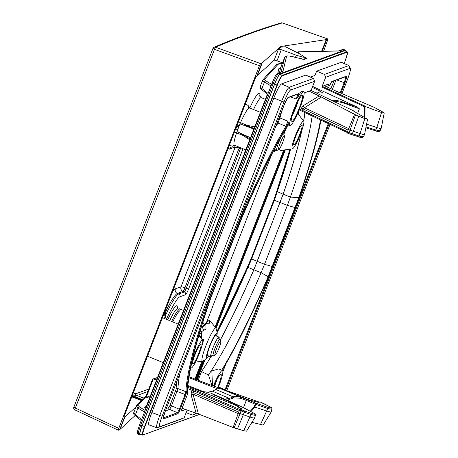 <?xml version="1.0" encoding="UTF-8"?>
<svg xmlns="http://www.w3.org/2000/svg" width="458" height="458" viewBox="0 0 458 458"><rect width="100%" height="100%" fill="white"/><g stroke="black" fill="none" stroke-linecap="round" stroke-linejoin="round"><path stroke-width="0.69" d="M233.133 427.469L198.434 414.032L182.072 408.261M149.943 396.994L146.795 395.895L145.793 397M185.57 409.486L180.944 411.175L187.54 394.172A168.767 23.49 112.2 0 1 210.966 297.5L241.624 218.46A168.767 23.49 112.2 0 1 288.288 124.616A18.343 2.553 112.2 0 1 288.345 122.589L287.899 121.181L279.981 117.981L277.966 123.053L285.878 126.265L287.899 121.181M207.474 383.861L189.051 376.762L209.438 384.588L259.388 402.135L209.438 384.588M234.112 427.921L240.066 413.614L250.131 417.072A7.128 0.887 21.2 0 0 254.579 417.942L246.547 431.167L243.742 430.732L233.093 427.572L239.419 410.219L239.969 409.217L241.395 408.696L235.796 404.614L235.567 405.221L214.418 396.72L214.945 395.363L235.796 404.614M200.867 391.395L207.921 392.185L212.483 391.184L215.804 389.449C217.35 388.561 219.537 388.516 222.37 389.306L248.786 399.886L258.621 402.422L260.041 401.901L269.55 406.624C272.487 408.359 271.909 408.588 267.821 407.305L255.69 403.092A1.071 0.412 109.2 0 1 255.65 404.282L254.906 407.099L266.859 411.038A7.128 0.887 21.2 0 0 271.222 411.879L263.184 425.104L251.923 422.316M254.579 417.942A7.128 0.887 21.2 0 0 254.591 417.919L255.415 415.406C255.45 414.232 254.665 413.345 253.068 412.755L253.068 412.755A1.071 0.664 -62 0 1 253.16 412.824M240.066 413.614L238.349 412.921M196.121 413.185L191.072 394.664L193.007 394.143L192.847 392.351A7.128 1.082 32.2 0 0 191.427 391.372L192.091 390.319L193.74 390.932L239.322 410.465M191.072 394.664L191.427 391.372M157.512 377.484L152.961 378.984L152.863 380.134L146.795 395.895M146.755 395.878L145.976 396.239M299.48 109.05L300.94 109.68L301.164 108.443A7.128 0.653 -169.7 0 1 302.83 108.792L321.384 97.05L309.041 91.159L311.034 90.455M301.164 108.443L303.116 105.804L319.163 95.957M260.327 86.333C259.967 86.677 260.499 87.421 261.924 88.566A1.426 1.254 128.4 0 0 262.257 90.066L262.257 90.066C259.062 87.169 260.453 87.547 260.264 86.442L263.024 79.646A1.426 1.414 -137.8 0 1 264.518 79.257L266.138 81.014A1.426 1.265 121.3 0 0 264.484 81.976C262.978 81.032 262.405 80.402 262.755 80.081M280.422 68.15L278.853 68.683L277.817 73.12M280.662 67.761L279.54 72.484M145.14 410.442L139.656 407.11L138.035 405.353L145.638 396.954L143.875 397.773M217.292 332.142A161.004 22.408 112.2 0 0 247.154 269.161L247.944 267.38L253.801 269.779A160.895 22.39 -67.8 0 1 220.252 340.008M217.201 331.094A161.72 22.505 112.2 0 0 246.564 269.029L249.839 261.695L250.383 261.959L251.579 259.028L257.247 261.341L253.801 269.779M273.93 199.894L277.365 189.629A161.72 22.505 112.2 0 0 290.017 149.142M251.11 258.713L273.867 199.906L274.394 200.203L277.817 190.11A161.004 22.408 112.2 0 0 290.618 149.056M211.917 385.447L208.482 374.942L201.514 371.581L198.148 380.26M327.596 87.197L328.861 83.934L322.272 86.339L321.888 87.043L325.684 77.259L324.447 74.442L316.621 71.145L341.296 62.265M210.829 356.834A161.25 22.442 -67.8 0 1 201.514 371.581M220.281 340.082A161.25 22.442 112.2 0 0 253.852 269.785L283.17 194.203A161.25 22.442 112.2 0 0 301.736 130.748M208.482 374.942A161.456 22.471 112.2 0 0 261.071 272.722L253.852 269.785M213.983 386.174A10.334 1.437 112.2 0 0 214.573 384.657M214.499 386.357A14.255 1.987 112.2 0 0 216.852 379.814M217.693 387.479A14.312 1.992 112.2 0 0 220.962 374.197A14.312 1.992 112.2 0 0 220.693 374.215A14.312 1.992 112.2 0 0 213.938 386.157M213.405 385.974A18.32 2.548 -67.8 0 1 222.13 370.505A18.32 2.548 -67.8 0 1 222.485 370.493A18.32 2.548 -67.8 0 1 218.22 387.663M211.985 385.264A168.767 23.49 112.2 0 0 212.449 384.6L211.831 370.934L218.741 368.89L222.485 370.493M316.621 71.145L314.955 75.427L310.392 77.093M149.211 424.847C147.934 424.738 148.804 420.644 151.827 412.572L273.815 98.064C277.096 89.894 279.632 85.199 281.43 83.969L305.801 75.089L313.478 78.438L314.669 81.272L311.102 90.484M148.97 424.869L157.1 427.887L181.368 419.041L184.122 417.851L187.15 410.042M142.501 435.1L140.148 434.281A9.979 1.391 -67.8 0 1 142.163 425.677L274.634 84.14A9.979 1.391 -67.8 0 1 279.964 74.276L344.645 50.701A9.979 1.391 -67.8 0 1 344.845 50.701L347.101 51.76A9.847 1.368 112.2 0 0 346.901 51.765L282.22 75.335A9.847 1.368 112.2 0 0 276.964 85.073L144.488 426.61A9.847 1.368 112.2 0 0 142.501 435.1L199.528 414.456M141.024 434.585L140.074 434.928A10.689 1.489 112.2 0 1 139.867 434.934A10.689 1.489 112.2 0 1 142.037 425.722L274.508 84.186A10.689 1.489 112.2 0 1 280.222 73.612L344.903 50.042A10.689 1.489 112.2 0 1 345.103 50.037A10.689 1.489 112.2 0 1 345.332 50.93M304.61 57.141C306.127 57.954 306.683 58.458 306.282 58.658L304.324 59.368L297.837 57.977C290.836 56.019 287.074 55.515 286.548 56.454L282.952 71.419L278.882 73.097L280.222 73.612M344.903 50.042L343.563 49.521A1.426 1.403 -110 0 0 342.584 49.51L343.763 49.516A10.666 1.483 112.2 0 0 343.563 49.521L338.977 50.998L299.097 51.886L298.158 53.128M141.241 420.501L135.768 416.162A1.426 1.254 -51.6 0 1 135.442 414.662L138.001 408.067L136.272 406.172M141.608 419.551L135.442 414.662L133.845 412.423M318.682 92.516L319.375 90.741L312.299 87.392M157.529 377.438L152.875 379.247M188.908 377.667L217.63 388.859M187.734 387.336L194.524 390.021A1.071 0.418 113.2 0 0 193.74 390.932L192.847 392.351L238.681 412.08M211.207 395.34L187.814 386.357M214.418 396.72L211.539 395.363M240.988 408.845L235.567 405.221M205.699 393.262L206.478 392.844L210.365 392.901L214.945 395.363M210.365 392.901L243.181 407.528L252.965 412.721A1.071 0.664 -62 0 1 253.068 412.755L243.421 407.637A1.071 0.664 -62 0 1 243.513 407.7M239.969 409.217L251.116 413.345C255.232 414.645 255.85 414.438 252.965 412.721M255.69 403.092L240.341 396.989C237.736 396.061 235.36 396.027 233.208 396.891L229.384 398.414L224.867 399.136M241.612 409.91L241.057 410.918L244.354 412.189A1.071 0.395 109.3 0 0 244.412 411.003M251.116 413.345A1.071 0.395 109.3 0 1 251.058 414.536L255.415 415.406M243.484 407.666L246.29 400.435L240.267 398.231L233.563 397.847L227.414 400.229M186.131 412.675L192.337 415.04L195.137 413.837L195.474 412.956M267.821 407.305A1.071 0.412 109.2 0 1 267.781 408.496L254.992 404.099L246.29 400.435L246.69 399.307M311.137 77.413L311.406 76.721M331.214 100.125L339.762 100.966L357.578 107.229L312.659 86.465M357.578 107.229L359.393 108.838L342.281 102.529L332.428 100.708M357.698 113.206L359.393 108.838M254.906 407.099L254.287 406.784L250.245 411.261M271.222 411.879A7.128 0.887 21.2 0 0 271.233 411.856L272.058 409.343C272.081 408.158 271.279 407.265 269.647 406.664L269.647 406.664A1.071 0.653 -62.2 0 1 269.733 406.727M260.436 424.68L267.781 408.496L272.058 409.343M229.819 399.399A1.071 0.469 -114.4 0 0 229.384 398.414L212.483 391.184M315.923 92.797L323.005 93.077L319.375 90.741M348.069 130.066L302.83 108.792L302.532 110.452L300.94 109.68L300.723 110.596L347.17 132.477L302.532 111.414A1.071 0.412 115.3 0 0 302.583 111.426M347.462 131.669L302.532 110.452A1.071 0.412 115.3 0 0 302.532 111.414L299.131 109.909M348.67 128.566L304.141 107.63A7.128 1.374 58.5 0 0 303.116 105.804M364.242 116.99L364.333 106.668L365.049 106.451L381.508 112.536L384.188 113.137L382.791 112.027L374.072 107.287L336.773 91.445L324.235 85.623M321.384 97.05L355.54 114.849L364.814 118.582L367.551 119.206L353.107 110.802M366.577 124.152L376.825 127.524L375.806 129.998L380.111 130.759C379.298 131.755 377.65 131.732 375.171 130.702A1.071 0.406 -72.7 0 0 375.806 129.998L366.028 126.946M384.188 113.137L381.205 128.326A7.128 0.887 -158.8 0 1 381.193 128.349A7.128 0.887 -158.8 0 1 376.825 127.524L381.508 112.536M354.566 114.391L347.301 132.087L359.083 136.032L363.475 136.822C362.593 137.812 360.921 137.784 358.454 136.742A1.071 0.395 -72.6 0 0 359.083 136.032L360.097 133.559L353.324 131.314L352.299 133.902A1.071 0.395 -72.6 0 1 351.67 134.612L348.767 133.593L350.004 130.089L353.324 131.314M347.124 132.952L348.767 133.593L347.124 132.952L347.301 132.087M304.158 93.506L304.415 92.848L309.041 91.159M221.964 211.35L146.331 406.315L145.621 407.036A1.426 1.403 -110 0 1 144.688 407.042L145.484 409.555M267.438 94.182L219.794 217.018L267.409 94.153M295.879 105.924A10.334 1.437 -67.8 0 1 294.202 110.034M298.158 101.081A14.255 1.987 -67.8 0 1 292.439 115.084M301.999 95.482A14.312 1.992 112.2 0 0 294.689 108.786A14.312 1.992 112.2 0 0 291.448 121.971A14.312 1.992 112.2 0 0 291.729 121.965A14.312 1.992 112.2 0 0 299.051 108.626A14.312 1.992 112.2 0 0 302.269 95.47A14.312 1.992 112.2 0 0 301.999 95.482M290.292 125.669A18.32 2.548 -67.8 0 1 289.948 125.687A18.32 2.548 -67.8 0 1 294.065 108.849A18.32 2.548 -67.8 0 1 303.436 91.777A18.32 2.548 -67.8 0 1 303.791 91.766A18.32 2.548 -67.8 0 1 299.647 108.643A18.32 2.548 -67.8 0 1 290.292 125.669M303.791 91.766L302.498 91.211A18.343 2.553 112.2 0 0 302.137 91.222A18.343 2.553 112.2 0 0 297.585 97.68L296.108 99.048L290.418 96.833M176.794 381.566A172.987 24.074 112.2 0 0 176.101 389.271L169.992 405.439L171.527 405.874L169.626 409.4L165.407 410.935M297.585 97.68C298.582 95.098 298.891 93.747 298.519 93.627L288.191 97.388C287.2 98.109 285.803 100.697 284.006 105.145L164.926 412.148C163.3 416.517 162.819 418.767 163.489 418.904L177.859 413.666C178.402 413.265 179.164 411.856 180.143 409.435L185.856 394.704L185.089 394.493L185.885 391.716L177.95 388.596L171.527 405.874L179.376 409.217L185.089 394.493L175.62 390.932M185.856 394.704L186.812 391.378A0.71 0.658 2.7 0 1 185.885 391.716A171.412 23.856 -67.8 0 1 209.598 298.135L209.22 297.981M186.812 391.378A170.697 23.759 -67.8 0 1 210.428 298.187L209.598 298.135L213.554 287.355L240.828 217.624A171.412 23.856 -67.8 0 1 285.878 126.265A0.71 0.51 30.5 0 1 286.387 127.032L288.345 122.589M223.418 368.077L223.378 368.175A0.71 0.51 -149.5 0 0 223.418 368.077A170.697 23.759 -67.8 0 0 268.279 277.101L272.699 266.298L268.279 277.101M221.718 370.167A168.767 23.49 112.2 0 0 268.182 276.649L261.071 272.722L264.512 264.306L257.293 261.363M320.497 119.893A168.767 23.49 112.2 0 1 298.839 197.61L268.182 276.649M341.96 93.667L347.714 78.822C350.221 72.083 350.96 68.614 349.935 68.425L325.684 77.259M341.267 62.254L349.002 65.591L350.336 68.614L348.721 65.597L324.447 74.442M226.762 390.663L330.041 124.399M195.137 413.837L196.528 413.328M212.449 384.6A18.343 2.553 112.2 0 0 212.071 385.504M225.674 390.285L328.999 123.906M340.901 93.214L344.88 82.961C346.506 78.593 346.987 76.343 346.317 76.205L331.947 81.444C331.403 81.845 330.642 83.253 329.663 85.675L331.54 81.85M314.669 81.272L290.424 90.112C288.878 91.239 286.731 95.224 283.971 102.054L162.092 416.288C159.584 423.026 158.846 426.495 159.871 426.684L184.122 417.851M169.992 405.439L168.853 407.557A1.426 1.403 -110 0 0 169.626 409.4L177.475 412.744L179.376 409.217L180.143 409.435M210.428 298.187L241.526 218.008L240.444 217.464M296.108 99.048C297.442 96.169 297.946 94.491 297.62 94.027M295.181 207.571L287.372 205.373L264.512 264.306L272.327 266.504M301.524 131.354A160.895 22.39 -67.8 0 1 283.096 194.255L257.247 261.341M304.845 112.502A160.895 22.39 -67.8 0 1 303.585 120.998M303.66 121.089A161.25 22.442 112.2 0 0 304.948 112.553M247.372 267.237L247.944 267.38L250.383 261.959M276.798 191.364L283.096 194.255M280.136 202.476L287.372 205.373L290.401 197.106A161.456 22.471 112.2 0 0 312.138 115.948M298.839 197.61L290.401 197.106L283.17 194.203M313.478 78.438L289.21 87.283C287.406 88.623 284.87 93.323 281.596 101.378L159.716 415.612C156.773 423.57 155.903 427.663 157.1 427.887L159.871 426.684M192.337 415.04L196.785 413.419M349.002 65.591L340.992 62.259M353.753 110.928L311.005 90.444L353.753 110.928M348.32 129.408L350.004 130.089M367.551 119.206L364.562 134.389A7.128 0.887 -158.8 0 1 364.557 134.417A7.128 0.887 -158.8 0 1 360.097 133.559L364.814 118.582M192.658 389.26L192.091 390.319L187.643 388.584M280.37 68.271L284.744 57.227L281.218 71.877M295.49 57.319L296.309 55.206L281.292 49.687L278.521 49.029L281.206 47.122L285.202 46.75M281.206 47.122L281.493 46.378L326.159 39.628L328.008 39.027L323.594 51.233M195.606 379.281L202.654 361.099M215.615 327.688L284.567 149.921M282.357 22.952L328.008 39.027L282.305 22.934A2.135 2.095 -107 0 0 281 22.9C256.732 30.314 234.422 38.443 214.086 47.288A2.135 2.107 -113.5 0 0 212.97 48.451L73.835 407.162M285.363 149.806L216.107 328.346M203.484 360.898L196.259 379.533M135.929 406.99L124.885 416.986A35.632 4.425 21.2 0 1 124.502 417.209L123.969 417.393L124.255 416.162L255.707 77.265L256.972 75.673L261.833 63.147L280.514 46.733L281.493 46.378M240.582 133.736L244.131 135.184L243.112 135.557L234.467 132.024M244.131 135.184L250.005 139.026M254.745 126.797L247.08 125.337L238.429 121.805M249.707 139.782L243.112 135.557M135.087 415.583L119.641 429.736L124.502 417.209M281 22.9A2.135 2.135 0 0 1 282.334 22.929L282.305 22.934C258.65 30.125 236.425 38.226 215.621 47.237A2.135 0.401 110 0 0 214.481 49.349L75.347 408.061L118.777 428.35L118.387 430.194L119.641 429.736M256.972 75.673A35.632 4.425 -158.8 0 0 257.362 75.456L274.182 60.227A3.561 0.441 21.2 0 1 276.953 60.868L282.557 62.872M118.777 428.35L259.434 65.717L260.579 63.605L261.833 63.147M118.33 430.188L74.9 409.893A2.135 0.378 115 0 1 75.347 408.061L73.812 407.185A2.135 2.135 0 0 0 74.9 409.893A2.135 0.378 115 0 0 74.952 409.899M259.434 65.717L214.481 49.349L212.947 48.474A2.135 2.135 0 0 1 214.086 47.288A2.135 2.107 -113.5 0 1 215.621 47.237L260.579 63.605M285.162 46.624L299.83 53.924L304.662 57.118L302.933 57.187L296.309 55.206M194.948 379.024L201.852 361.219M215.111 327.035L283.765 150.035M297.906 113.584L298.084 113.115M271.64 154.558L206.501 322.501M286.697 127.278A21.022 2.925 112.2 0 0 283.828 134.434M279.958 148.209A21.022 2.925 112.2 0 0 280.296 150.424A21.022 2.925 112.2 0 0 280.605 150.487L292.444 148.798A14.965 2.084 112.2 0 0 292.559 148.77A14.965 2.084 -67.8 0 0 299.984 135.402A14.965 2.084 -67.8 0 0 303.723 121.175L297.689 113.298M303.723 121.175A14.965 2.084 -67.8 0 0 303.299 121.078A14.965 2.084 112.2 0 0 295.427 135.568A14.965 2.084 112.2 0 0 292.444 148.798M294.093 144.814A10.689 1.489 -67.8 0 1 293.887 144.82A10.689 1.489 -67.8 0 1 296.297 134.984A10.689 1.489 -67.8 0 1 301.765 125.034A10.689 1.489 -67.8 0 1 301.971 125.023A10.689 1.489 -67.8 0 1 299.555 134.864A10.689 1.489 -67.8 0 1 294.093 144.814M190.871 366.995A14.965 2.084 112.2 0 0 191.37 367.929A14.965 2.084 112.2 0 0 191.478 367.9A14.965 2.084 -67.8 0 0 198.904 354.532A14.965 2.084 -67.8 0 0 202.642 340.305A14.965 2.084 -67.8 0 0 202.218 340.208A14.965 2.084 112.2 0 0 192.331 360.36M193.013 363.944A10.689 1.489 -67.8 0 1 192.807 363.95A10.689 1.489 -67.8 0 1 195.222 354.114A10.689 1.489 -67.8 0 1 200.684 344.164A10.689 1.489 -67.8 0 1 200.89 344.153A10.689 1.489 -67.8 0 1 198.48 353.994A10.689 1.489 -67.8 0 1 193.013 363.944M164.456 312.522A3.561 1.265 -154.7 0 0 165.155 312.843L165.687 315.041L165.464 317.274A35.512 4.941 112.2 0 0 164.84 318.659M234.971 147.705L181.03 286.777A3.561 3.504 -110 0 0 183.017 291.408L177.401 293.452A35.632 4.958 112.2 0 0 165.155 312.843A3.561 0.498 112.2 0 1 163.93 314.778A2.135 2.101 70 0 1 165.126 317.56A5.702 0.796 112.2 0 0 165.464 317.274M163.632 314.64A3.561 3.504 -110 0 0 163.93 314.778L163.523 314.927M165.687 315.041A35.632 4.958 -67.8 0 1 178.706 293.984L177.401 293.452A3.561 3.504 -110 0 1 175.414 288.821L181.03 286.777A3.561 0.441 -158.8 0 1 184.923 287.882L188.564 289.078L242.78 149.302A5.702 0.796 112.2 0 0 243.003 148.718M237.45 147.476A3.561 0.441 -158.8 0 1 239.139 148.1L240.444 148.638A3.561 0.498 112.2 0 0 240.753 147.802M278.819 149.594L277.004 150.379A8.908 1.242 -67.8 0 1 276.809 150.396A8.908 1.242 -67.8 0 1 278.052 144.241A8.908 1.242 -67.8 0 1 282.237 135.184A8.908 1.242 -67.8 0 1 283.548 133.902A8.908 1.242 -67.8 0 1 283.674 134.045L284.418 135.877A7.483 1.042 112.2 0 0 283.21 136.833A7.483 1.042 112.2 0 0 279.535 144.905A7.483 1.042 112.2 0 0 278.819 149.594A7.483 1.042 112.2 0 0 279.758 148.529A7.483 1.042 112.2 0 0 283.101 141.402A7.483 1.042 112.2 0 0 284.418 135.877M215.203 355.076L213.388 355.86A8.908 1.242 -67.8 0 1 213.193 355.877A8.908 1.242 -67.8 0 1 214.43 349.717A8.908 1.242 -67.8 0 1 218.615 340.666A8.908 1.242 -67.8 0 1 219.926 339.378A8.908 1.242 -67.8 0 1 220.058 339.527L220.802 341.359A7.483 1.042 112.2 0 0 219.594 342.315A7.483 1.042 112.2 0 0 215.913 350.387A7.483 1.042 112.2 0 0 215.203 355.076A7.483 1.042 112.2 0 0 216.142 354.005A7.483 1.042 112.2 0 0 219.479 346.878A7.483 1.042 112.2 0 0 220.802 341.359M275.939 150.041A10.689 1.489 -67.8 0 1 274.502 151.38A10.689 1.489 -67.8 0 1 274.279 150.487A10.689 1.489 -67.8 0 1 274.462 149.176M253.864 129.07L241.251 124.33A4.277 4.202 -110 0 0 239.946 124.061M254.116 128.429L244.074 124.65M237.055 131.509A4.277 4.202 -110 0 0 238.183 132.236L250.526 137.681M212.323 355.517A10.689 1.489 -67.8 0 1 210.886 356.856L207.617 355.522A10.689 1.489 -67.8 0 1 207.394 354.635A10.689 1.489 -67.8 0 1 211.058 343.231A10.689 1.489 -67.8 0 1 215.701 335.731L218.97 337.065A10.689 1.489 -67.8 0 1 219.193 337.952A10.689 1.489 -67.8 0 1 219.056 339.023M210.886 356.856A10.689 1.489 -67.8 0 1 210.663 355.969A10.689 1.489 -67.8 0 1 214.327 344.565A10.689 1.489 -67.8 0 1 218.97 337.065M216.771 336.166L217.287 332.869L215.964 328.146L209.569 320.216A22.808 3.172 112.2 0 0 209.191 320.354L204.806 323.858L205.132 324.396M203.821 330.281L202.218 327.126A17.868 2.485 -67.8 0 1 202.928 326.016L206.644 323.279A22.808 3.172 112.2 0 0 205.934 324.39L205.968 329.021L202.264 331.191A22.808 3.172 112.2 0 0 201.411 332.972L199.39 333.664M201.692 338.731L199.11 334.638M202.264 331.191L199.877 332.01M202.218 327.126L205.934 324.39M201.646 339.006L203.661 339.67L201.56 347.124M201.411 332.972L201.52 338.325L201.01 338.794M209.191 320.354L209.667 323.239L206.644 323.279M201.079 337.89L200.673 337.735M240.353 134.429A16.568 2.307 -67.8 0 1 240.713 133.352M243.799 125.286A16.568 2.307 -67.8 0 1 244.274 124.192M235.675 128.904L237.702 129.734A20.135 2.8 112.2 0 0 234.341 145.18A20.135 2.8 112.2 0 0 234.404 145.203M249.85 108.237A20.135 2.8 112.2 0 0 249.564 107.899A20.135 2.8 112.2 0 0 249.501 107.882A20.135 2.8 112.2 0 0 248.78 108.145A20.135 2.8 112.2 0 0 239.185 125.91L237.158 125.08M236.276 127.215L239.185 125.91A20.135 2.8 112.2 0 0 238.423 127.828A20.135 2.8 112.2 0 0 237.702 129.734L236.276 127.215M248.774 108.145L248.076 105.369L249.501 107.882L260.367 112.313M248.076 105.369L245.253 104.212M234.519 145.255L232.223 146.245L229.401 145.094M232.223 146.245L234.404 145.197M172.781 321.905A20.135 2.8 -67.8 0 1 179.278 311.228L178.918 309.682A21.205 2.948 112.2 0 0 171.658 321.442M169.695 320.64A21.205 2.948 -67.8 0 1 177.527 308.789L179.061 309.413M183.509 310.461L179.404 308.784L178.918 309.682M237.444 428.969L244.354 412.189L251.058 414.536L243.742 430.732M198.434 414.032L193.007 394.143L238.12 413.563M157.014 378.766L152.863 380.134L152.337 379.837L146.022 396.118L152.331 379.842M152.52 379.401L152.903 379.006A0.71 0.71 -113.4 0 0 152.52 379.401M268.09 93.455L261.924 88.566L264.484 81.976L271.004 85.944M266.138 81.014L271.623 84.352M282.317 63.49L278.075 64.286L264.518 79.257M278.853 68.683A1.426 1.414 -166.8 0 0 280.628 67.847L284.733 57.273A1.426 1.414 -166.5 0 1 286.548 56.454M138.035 405.353A1.426 1.414 42.2 0 0 136.536 405.742L144.144 397.338L145.65 396.954L149.457 398.254L145.655 396.96M146.257 406.469L144.688 407.042M197.501 377.381L196.591 379.659A20.066 2.794 112.2 0 0 197.501 377.392L203.965 360.727L197.501 377.381L198.028 377.678L204.749 360.343M298.021 113.733A161.72 22.505 112.2 0 0 298.284 111.935M217.201 331.077L246.564 269.012L247.154 269.161M277.365 189.629L277.817 190.11M298.427 114.265A161.004 22.408 112.2 0 0 298.96 110.338M345.343 60.393L344.141 63.496L345.343 60.393A9.492 1.322 112.2 0 0 347.084 52.218L282.403 75.793A9.492 1.322 112.2 0 0 277.336 85.177L144.86 426.713A9.492 1.322 112.2 0 0 143.119 434.888L199.356 414.393M333.956 80.969L330.934 88.76M168.853 407.557L166.363 408.462M282.403 75.793A0.355 0.349 -110 0 0 282.22 75.335L279.964 74.276M277.336 85.177L274.634 84.14M144.86 426.713L142.163 425.677M347.101 51.76L347.422 53.575L345.349 60.382M347.084 52.218A0.355 0.349 -110 0 0 346.901 51.765L344.645 50.701M339.859 50.872A1.426 1.403 -110 0 0 338.886 50.861L298.576 51.788L296.561 52.361M282.952 71.419A1.426 1.414 -166.5 0 0 281.384 71.814M282.586 71.746A1.426 1.403 -110 0 0 281.607 71.734L277.903 73.085L276.666 74.076C275.584 75.891 275.968 74.041 272.126 83.047L139.656 424.583L272.132 83.075M272.126 83.047L273.186 83.642A10.666 1.483 112.2 0 1 278.882 73.097A1.426 1.403 -110 0 0 277.903 73.085M274.508 84.186L273.186 83.642L140.715 425.179L139.656 424.583C137.474 431.579 136.438 433.033 138.545 434.367L139.867 434.934M138.545 434.367A10.666 1.483 112.2 0 1 140.715 425.179L142.037 425.722M144.522 412.034L138.001 408.067A1.426 1.265 -58.7 0 1 139.656 407.11M144.562 407.254A1.426 1.408 158.2 0 0 146.337 406.406L146.52 406.876M146.44 406.229L193.093 285.752M153.338 378.818L152.961 378.984A0.71 0.71 -113.4 0 0 152.903 379.006L153.281 378.846M194.524 390.021L239.797 409.423M211.264 393.353L229.183 401.053A1.071 0.647 117.8 0 1 229.281 401.094A1.071 0.647 117.8 0 1 229.366 401.151M222.37 389.306L240.341 396.989A1.071 0.395 -70.7 0 1 240.267 398.231M240.038 413.603L241.057 410.918L239.419 410.219M243.181 407.528L228.141 400.544M255.53 403.029L254.287 406.784M364.333 106.668L321.888 87.043M254.94 407.116L250.887 411.599M269.55 406.624A1.071 0.653 -62.2 0 1 269.647 406.664L264.283 403.83A1.071 0.653 -62.2 0 1 264.369 403.893M264.186 403.796A1.071 0.653 -62.2 0 1 264.283 403.83L261.707 402.622M261.667 402.605L260.058 401.901M233.563 397.847A1.071 0.418 -109 0 0 233.208 396.891L215.804 389.449M187.894 385.499L202.705 391.361M299.137 109.903L300.706 110.578M366.045 106.577L322.272 86.339M365.049 106.451L364.957 117.403M279.208 63.874A1.426 1.374 -97.1 0 0 278.596 63.805L276.575 64.675L263.024 79.646M278.075 64.286A1.426 1.414 -137.8 0 0 276.575 64.675M285.683 101.287A18.503 2.576 112.2 0 0 279.981 117.981A1.426 1.139 -168.6 0 0 279.071 117.883M176.101 389.271A1.426 1.311 -177.3 0 1 177.95 388.596A171.561 23.879 112.2 0 1 179.645 374.232M214.321 287.572L213.371 287.281M277.267 122.544A1.426 1.019 -149.5 0 0 277.966 123.053A171.561 23.879 112.2 0 0 275.252 127.725M320.955 120.111A170.697 23.759 -67.8 0 1 299.377 196.923L272.705 266.27M241.526 218.008A170.697 23.759 -67.8 0 1 286.387 127.032M223.321 368.249A0.71 0.51 -149.5 0 0 223.378 368.175C237.622 343.844 252.593 313.49 268.279 277.119M295.496 207.514L272.71 266.287M346.317 76.205A0.71 0.698 -110 0 1 345.91 76.612L331.615 81.822A0.71 0.698 -110 0 0 331.947 81.444M340.174 92.9L344.113 82.743C345.595 78.776 346.036 76.732 345.424 76.606M344.88 82.961L336.807 79.927M224.93 390.021L225.8 389.964M218.5 386.964L225.033 389.752L328.277 123.568M335.937 80.247L332.371 89.43M226.023 363.618L222.869 371.747M163.237 417.931L177.475 412.744A0.71 0.698 70 0 1 177.859 413.666M236.156 228.525L237.107 228.811M163.231 418.051A0.71 0.698 70 0 1 163.489 418.904M164.937 412.126L163.237 418.263L162.962 417.982M287.784 97.794L284.006 105.145L164.937 412.143M298.519 93.627A0.71 0.698 -110 0 1 298.106 94.033L287.813 97.783A0.71 0.698 -110 0 0 288.191 97.388M197.152 379.877A19.356 2.696 112.2 0 0 198.028 377.678L198.995 378.073M246.564 269.012L251.053 258.73L251.579 259.028L274.394 200.203L280.056 202.545M290 149.142L274.96 196.923L275.476 197.261M219.794 217.018L218.643 220.023M218.638 220.029L195.829 278.848M281.43 83.969L289.21 87.283L290.424 90.112M273.815 98.064L283.971 102.054M151.827 412.572L162.092 416.288M365.862 127.788L375.119 130.673A1.071 0.406 -72.7 0 0 375.171 130.702L365.862 127.799M351.721 134.618L358.408 136.719A1.071 0.395 -72.6 0 0 358.454 136.742L351.67 134.612A1.071 0.395 -72.6 0 1 351.624 134.589L348.767 133.593M355.54 114.849L350.032 130.101M358.751 116.229L353.301 131.309M208.476 392.426L207.921 392.185M304.032 58.744L304.358 58.99M338.977 50.998A1.426 1.351 -91.3 0 0 338.456 50.901M299.097 51.886A1.426 1.351 -91.3 0 0 298.576 51.788M306.282 58.658A1.426 1.403 -110 0 0 305.303 58.647L303.448 59.317A1.426 1.403 -110 0 1 304.324 59.368M297.837 57.977A1.426 0.744 -74.1 0 0 297.74 57.931L289.571 56.059L287 55.905L284.744 57.227M321.642 51.273L326.159 39.628M322.186 51.262L326.754 39.485M147.785 391.567L137.074 395.472M141.253 400.532L132.734 397.057L131.492 397.504M148.753 389.077L135.992 393.725A1.426 1.403 -110 0 0 136.146 395.059M135.992 393.725A5.702 0.796 -67.8 0 1 135.786 393.577A8.553 1.191 112.2 0 0 135.471 393.348L132.969 394.258A8.553 1.191 112.2 0 0 132.671 394.464M167.72 319.839A23.696 3.298 -67.8 0 1 177.246 308.772M259.778 96.26A24.234 3.372 112.2 0 0 258.925 93.031A24.234 3.372 112.2 0 0 249.776 107.991M166.414 319.306A33.497 4.66 -67.8 0 1 179.902 296.767L185.519 294.717A5.702 0.796 112.2 0 0 188.564 289.078M120.03 429.512L124.885 416.986M257.362 75.456L262.216 62.929M280.227 47.477L280.514 46.733M278.521 49.029L274.182 60.227M131.961 396.302A1.426 1.403 -110 0 0 132.734 397.057A7.128 0.99 -67.8 0 0 133.249 396.582L141.705 400.034M132.305 395.414A1.426 1.277 -141.5 0 0 133.249 396.582A7.128 0.99 112.2 0 1 133.765 396.113L142.157 399.536M132.969 394.258A1.426 1.403 -110 0 0 133.765 396.113L136.266 395.202L143.428 398.128M135.471 393.348A1.426 1.403 -110 0 0 136.266 395.202A7.128 0.99 112.2 0 1 136.398 395.197L135.705 394.435A1.426 1.385 -13.4 0 1 135.786 393.577M281.292 49.687L276.953 60.868M259.6 95.756L261.306 97.646A20.667 2.874 112.2 0 0 260.911 97.663A20.667 2.874 112.2 0 0 253.526 109.519M163.546 318.133L165.126 317.56M239.448 147.264A3.561 0.498 -67.8 0 1 239.139 148.1L184.923 287.882A3.561 0.498 -67.8 0 1 183.017 291.408L184.328 291.941L178.706 293.984A2.135 2.101 70 0 1 179.902 296.767M242.78 149.302L240.444 148.638L186.229 288.414A3.561 0.498 112.2 0 1 184.328 291.941A2.135 2.101 70 0 1 185.519 294.717M228.221 148.134A39.199 5.456 112.2 0 0 229.63 149.045L234.175 147.384M175.414 288.821A39.199 5.456 112.2 0 0 172.718 291.231M229.63 149.045A3.561 3.504 70 0 1 231.674 147.029L233.494 147.104A35.632 4.958 112.2 0 1 232.83 145.982M238.773 146.989L236.981 147.648L234.799 147.642A35.632 4.958 -67.8 0 1 234.038 145.461M236.981 147.648A2.135 2.101 -110 0 0 238.08 146.709M215.964 328.146A17.868 2.485 112.2 0 0 208.327 339.91A17.868 2.485 112.2 0 0 201.921 359.616A17.868 2.485 112.2 0 0 202.499 361.127L195.451 362.129M208.556 355.906A12.933 1.798 -67.8 0 1 206.501 356.519A12.933 1.798 -67.8 0 1 211.894 340.615A12.933 1.798 -67.8 0 1 216.817 334.735A12.933 1.798 -67.8 0 1 216.64 336.109M209.426 384.577L207.491 383.861M297.998 113.704L298.238 112.033M342.584 49.51L338.886 50.861M136.536 405.742L133.776 412.538C133.971 413.654 132.58 413.276 135.768 416.162M282.374 63.336L278.596 63.805M289.948 125.687L288.076 124.96M320.972 120.122L312.848 154.226L299.4 196.888L295.496 207.531M195.824 278.853L194.65 281.825M262.257 90.066L267.724 94.405M380.111 130.759L381.193 128.349M363.475 136.822L364.557 134.417M146.085 396.044L145.329 396.88M303.345 59.357L297.74 57.931M343.763 49.516L345.103 50.037M245.803 149.858L234.341 145.18M303.866 59.168L304.662 57.118M143.469 398.082L136.398 395.197M204.686 324.722L202.825 322.295M261.306 97.646L265.405 99.317M278.905 149.548L280.296 150.424M191.37 367.929L190.66 368.026M202.642 340.305L198.886 335.399M147.505 356.232L163.26 362.662M162.453 317.686L178.208 324.121M234.799 147.642L233.494 147.104M282.975 133.667L283.548 133.902M274.416 149.417L276.809 150.396M217.533 338.399L219.926 339.378M210.8 354.898L213.193 355.877M274.502 151.38L273.512 150.974M201.497 331.455L203.003 330.762M202.499 361.127L205.602 359.77L208.693 355.963"/></g></svg>
